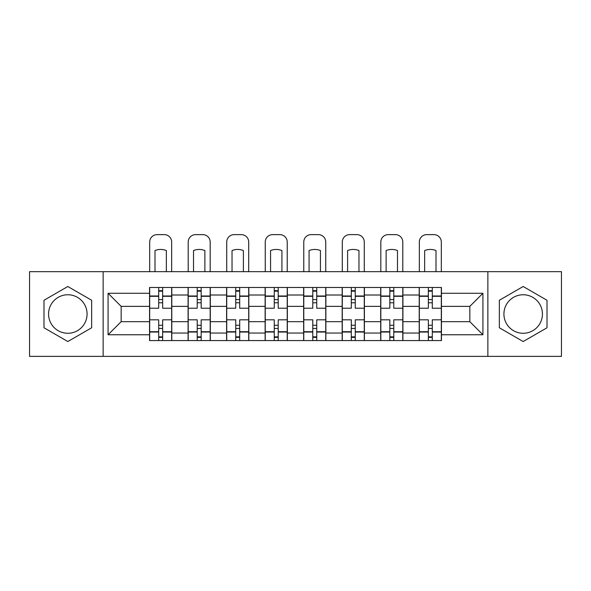 <?xml version="1.0" encoding="UTF-8"?>
<svg xmlns="http://www.w3.org/2000/svg" width="591" height="591" viewBox="0 0 591 591"><rect width="100%" height="100%" fill="white"/><g stroke="black" fill="none" stroke-linecap="round" stroke-linejoin="round"><path stroke-width="0.89" d="M67.825 333.28A19.259 19.259 0 0 1 48.565 314.02A19.259 19.259 0 0 1 67.825 294.761A19.259 19.259 0 0 1 87.084 314.02A19.259 19.259 0 0 1 67.825 333.28M523.175 333.28A19.259 19.259 0 0 1 503.916 314.02A19.259 19.259 0 0 1 523.175 294.761A19.259 19.259 0 0 1 542.435 314.02A19.259 19.259 0 0 1 523.175 333.28M487.863 356.373L561.45 356.373L561.45 271.668L29.55 271.668L29.55 356.373L487.863 356.373L487.863 271.668M188.086 340.564L188.086 295.005L171.782 295.005L171.782 340.564M171.782 295.005L171.782 287.477M188.086 295.005L188.086 287.477M210.307 287.477L210.307 340.564M226.604 340.564L226.604 287.477M248.826 287.477L248.826 340.564M265.13 340.564L265.13 287.477M287.352 287.477L287.352 340.564M303.648 340.564L303.648 287.477M325.87 287.477L325.87 340.564M342.174 340.564L342.174 287.477M364.396 287.477L364.396 340.564M380.693 340.564L380.693 287.477M402.914 287.477L402.914 340.564M419.218 340.564L419.218 287.477M419.218 321.674L402.914 321.674M380.693 321.674L364.396 321.674M342.174 321.674L325.87 321.674M303.648 321.674L287.352 321.674M265.13 321.674L248.826 321.674M226.604 321.674L210.307 321.674M188.086 321.674L171.782 321.674M419.218 306.367L402.914 306.367M380.693 306.367L364.396 306.367M342.174 306.367L325.87 306.367M303.648 306.367L287.352 306.367M265.13 306.367L248.826 306.367M226.604 306.367L210.307 306.367M188.086 306.367L171.782 306.367M121.162 321.674L149.56 321.674L149.56 306.367L121.162 306.367L121.162 321.674L108.079 334.765L108.079 293.276L149.56 293.276L149.56 306.367M441.44 306.367L441.44 321.674L469.838 321.674L469.838 306.367L441.44 306.367L441.44 287.477L149.56 287.477L149.56 293.276M441.44 293.276L482.921 293.276L482.921 334.765L441.44 334.765L441.44 321.674M149.56 321.674L149.56 340.564L441.44 340.564L441.44 334.765M149.56 334.765L108.079 334.765M103.137 356.373L103.137 271.668M91.657 300.265L67.825 286.502L43.993 300.265L43.993 327.776L67.825 341.539L91.657 327.776L91.657 300.265M547.007 300.265L523.175 286.502L499.343 300.265L499.343 327.776L523.175 341.539L547.007 327.776L547.007 300.265M162.651 336.863L158.698 336.863M158.698 291.178L162.651 291.178M201.169 336.863L197.217 336.863M197.217 291.178L201.169 291.178M239.695 336.863L235.743 336.863M235.743 291.178L239.695 291.178M278.213 336.863L274.261 336.863M274.261 291.178L278.213 291.178M316.739 336.863L312.787 336.863M312.787 291.178L316.739 291.178M355.257 336.863L351.305 336.863M351.305 291.178L355.257 291.178M393.783 336.863L389.831 336.863M389.831 291.178L393.783 291.178M432.302 336.863L428.349 336.863M428.349 291.178L432.302 291.178M108.079 293.276L121.162 306.367M469.838 321.674L482.921 334.765M469.838 306.367L482.921 293.276M171.663 340.564L171.663 308.214L162.651 308.214L162.651 287.477M158.698 287.477L158.698 308.214L149.686 308.214L149.686 287.477M171.663 308.214L171.663 287.477M149.686 340.564L149.686 319.82L158.698 319.82L158.698 340.564M162.651 340.564L162.651 319.82L171.663 319.82M158.698 302.784L162.651 302.784M149.686 319.82L149.686 308.214M162.651 325.257L158.698 325.257M162.651 337.358L158.698 337.358M158.698 328.463L162.651 328.463M162.651 299.578L158.698 299.578M158.698 290.683L162.651 290.683M171.663 271.668L171.663 242.037A7.41 7.41 0 0 0 164.254 234.627L157.095 234.627A7.41 7.41 0 0 0 149.686 242.037L149.686 271.668M154.997 271.668L154.997 250.54A15.307 15.307 0 0 1 166.352 250.54L166.352 271.668M210.182 340.564L210.182 308.214L201.169 308.214L201.169 287.477M197.217 287.477L197.217 308.214L188.204 308.214L188.204 287.477M210.182 308.214L210.182 287.477M188.204 340.564L188.204 319.82L197.217 319.82L197.217 340.564M201.169 340.564L201.169 319.82L210.182 319.82M197.217 302.784L201.169 302.784M188.204 319.82L188.204 308.214M201.169 325.257L197.217 325.257M201.169 337.358L197.217 337.358M197.217 328.463L201.169 328.463M201.169 299.578L197.217 299.578M197.217 290.683L201.169 290.683M210.182 271.668L210.182 242.037A7.41 7.41 0 0 0 202.772 234.627L195.614 234.627A7.41 7.41 0 0 0 188.204 242.037L188.204 271.668M193.516 271.668L193.516 250.54A15.307 15.307 0 0 1 204.878 250.54L204.878 271.668M248.708 340.564L248.708 308.214L239.695 308.214L239.695 287.477M235.743 287.477L235.743 308.214L226.73 308.214L226.73 287.477M248.708 308.214L248.708 287.477M226.73 340.564L226.73 319.82L235.743 319.82L235.743 340.564M239.695 340.564L239.695 319.82L248.708 319.82M235.743 302.784L239.695 302.784M226.73 319.82L226.73 308.214M239.695 325.257L235.743 325.257M239.695 337.358L235.743 337.358M235.743 328.463L239.695 328.463M239.695 299.578L235.743 299.578M235.743 290.683L239.695 290.683M248.708 271.668L248.708 242.037A7.41 7.41 0 0 0 241.298 234.627L234.139 234.627A7.41 7.41 0 0 0 226.73 242.037L226.73 271.668M232.034 271.668L232.034 250.54A15.307 15.307 0 0 1 243.396 250.54L243.396 271.668M287.226 340.564L287.226 308.214L278.213 308.214L278.213 287.477M274.261 287.477L274.261 308.214L265.248 308.214L265.248 287.477M287.226 308.214L287.226 287.477M265.248 340.564L265.248 319.82L274.261 319.82L274.261 340.564M278.213 340.564L278.213 319.82L287.226 319.82M274.261 302.784L278.213 302.784M265.248 319.82L265.248 308.214M278.213 325.257L274.261 325.257M278.213 337.358L274.261 337.358M274.261 328.463L278.213 328.463M278.213 299.578L274.261 299.578M274.261 290.683L278.213 290.683M287.226 271.668L287.226 242.037A7.41 7.41 0 0 0 279.816 234.627L272.658 234.627A7.41 7.41 0 0 0 265.248 242.037L265.248 271.668M270.56 271.668L270.56 250.54A15.307 15.307 0 0 1 281.922 250.54L281.922 271.668M325.752 340.564L325.752 308.214L316.739 308.214L316.739 287.477M312.787 287.477L312.787 308.214L303.774 308.214L303.774 287.477M325.752 308.214L325.752 287.477M303.774 340.564L303.774 319.82L312.787 319.82L312.787 340.564M316.739 340.564L316.739 319.82L325.752 319.82M312.787 302.784L316.739 302.784M303.774 319.82L303.774 308.214M316.739 325.257L312.787 325.257M316.739 337.358L312.787 337.358M312.787 328.463L316.739 328.463M316.739 299.578L312.787 299.578M312.787 290.683L316.739 290.683M325.752 271.668L325.752 242.037A7.41 7.41 0 0 0 318.342 234.627L311.184 234.627A7.41 7.41 0 0 0 303.774 242.037L303.774 271.668M309.078 271.668L309.078 250.54A15.307 15.307 0 0 1 320.44 250.54L320.44 271.668M364.27 340.564L364.27 308.214L355.257 308.214L355.257 287.477M351.305 287.477L351.305 308.214L342.292 308.214L342.292 287.477M364.27 308.214L364.27 287.477M342.292 340.564L342.292 319.82L351.305 319.82L351.305 340.564M355.257 340.564L355.257 319.82L364.27 319.82M351.305 302.784L355.257 302.784M342.292 319.82L342.292 308.214M355.257 325.257L351.305 325.257M355.257 337.358L351.305 337.358M351.305 328.463L355.257 328.463M355.257 299.578L351.305 299.578M351.305 290.683L355.257 290.683M364.27 271.668L364.27 242.037A7.41 7.41 0 0 0 356.861 234.627L349.702 234.627A7.41 7.41 0 0 0 342.292 242.037L342.292 271.668M347.604 271.668L347.604 250.54A15.307 15.307 0 0 1 358.966 250.54L358.966 271.668M402.796 340.564L402.796 308.214L393.783 308.214L393.783 287.477M389.831 287.477L389.831 308.214L380.818 308.214L380.818 287.477M402.796 308.214L402.796 287.477M380.818 340.564L380.818 319.82L389.831 319.82L389.831 340.564M393.783 340.564L393.783 319.82L402.796 319.82M389.831 302.784L393.783 302.784M380.818 319.82L380.818 308.214M393.783 325.257L389.831 325.257M393.783 337.358L389.831 337.358M389.831 328.463L393.783 328.463M393.783 299.578L389.831 299.578M389.831 290.683L393.783 290.683M402.796 271.668L402.796 242.037A7.41 7.41 0 0 0 395.386 234.627L388.228 234.627A7.41 7.41 0 0 0 380.818 242.037L380.818 271.668M386.122 271.668L386.122 250.54A15.307 15.307 0 0 1 397.484 250.54L397.484 271.668M441.314 340.564L441.314 308.214L432.302 308.214L432.302 287.477M428.349 287.477L428.349 308.214L419.337 308.214L419.337 287.477M441.314 308.214L441.314 287.477M419.337 340.564L419.337 319.82L428.349 319.82L428.349 340.564M432.302 340.564L432.302 319.82L441.314 319.82M428.349 302.784L432.302 302.784M419.337 319.82L419.337 308.214M432.302 325.257L428.349 325.257M432.302 337.358L428.349 337.358M428.349 328.463L432.302 328.463M432.302 299.578L428.349 299.578M428.349 290.683L432.302 290.683M441.314 271.668L441.314 242.037A7.41 7.41 0 0 0 433.905 234.627L426.746 234.627A7.41 7.41 0 0 0 419.337 242.037L419.337 271.668M424.648 271.668L424.648 250.54A15.307 15.307 0 0 1 436.003 250.54L436.003 271.668M380.693 295.005L364.396 295.005M342.174 295.005L325.87 295.005M303.648 295.005L287.352 295.005M265.13 295.005L248.826 295.005M226.604 295.005L210.307 295.005M419.218 295.005L402.914 295.005M380.693 333.036L364.396 333.036M342.174 333.036L325.87 333.036M303.648 333.036L287.352 333.036M265.13 333.036L248.826 333.036M226.604 333.036L210.307 333.036M188.086 333.036L171.782 333.036M419.218 333.036L402.914 333.036M171.663 295.995L162.651 295.995M158.698 295.995L149.686 295.995M158.698 296.32L149.686 296.32M158.698 331.714L149.686 331.714M158.698 332.046L149.686 332.046M171.663 332.046L162.651 332.046M171.663 296.32L162.651 296.32M171.663 331.714L162.651 331.714M210.182 295.995L201.169 295.995M197.217 295.995L188.204 295.995M197.217 296.32L188.204 296.32M197.217 331.714L188.204 331.714M197.217 332.046L188.204 332.046M210.182 332.046L201.169 332.046M210.182 296.32L201.169 296.32M210.182 331.714L201.169 331.714M248.708 295.995L239.695 295.995M235.743 295.995L226.73 295.995M235.743 296.32L226.73 296.32M235.743 331.714L226.73 331.714M235.743 332.046L226.73 332.046M248.708 332.046L239.695 332.046M248.708 296.32L239.695 296.32M248.708 331.714L239.695 331.714M287.226 295.995L278.213 295.995M274.261 295.995L265.248 295.995M274.261 296.32L265.248 296.32M274.261 331.714L265.248 331.714M274.261 332.046L265.248 332.046M287.226 332.046L278.213 332.046M287.226 296.32L278.213 296.32M287.226 331.714L278.213 331.714M325.752 295.995L316.739 295.995M312.787 295.995L303.774 295.995M312.787 296.32L303.774 296.32M312.787 331.714L303.774 331.714M312.787 332.046L303.774 332.046M325.752 332.046L316.739 332.046M325.752 296.32L316.739 296.32M325.752 331.714L316.739 331.714M364.27 295.995L355.257 295.995M351.305 295.995L342.292 295.995M351.305 296.32L342.292 296.32M351.305 331.714L342.292 331.714M351.305 332.046L342.292 332.046M364.27 332.046L355.257 332.046M364.27 296.32L355.257 296.32M364.27 331.714L355.257 331.714M402.796 295.995L393.783 295.995M389.831 295.995L380.818 295.995M389.831 296.32L380.818 296.32M389.831 331.714L380.818 331.714M389.831 332.046L380.818 332.046M402.796 332.046L393.783 332.046M402.796 296.32L393.783 296.32M402.796 331.714L393.783 331.714M441.314 295.995L432.302 295.995M428.349 295.995L419.337 295.995M428.349 296.32L419.337 296.32M428.349 331.714L419.337 331.714M428.349 332.046L419.337 332.046M441.314 332.046L432.302 332.046M441.314 296.32L432.302 296.32M441.314 331.714L432.302 331.714"/></g></svg>
